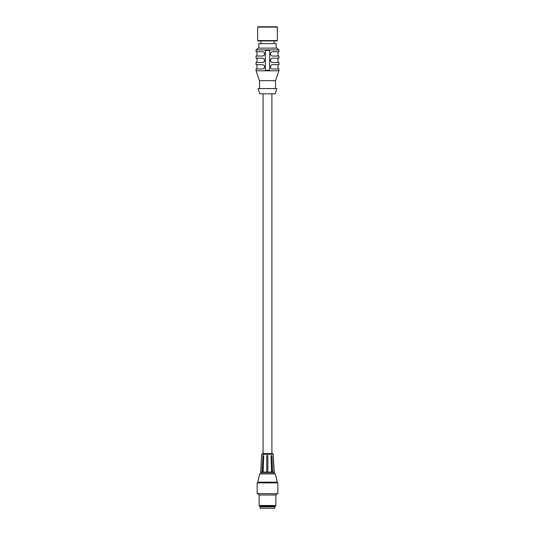 <?xml version="1.0" encoding="UTF-8"?>
<svg xmlns="http://www.w3.org/2000/svg" width="535" height="535" viewBox="0 0 535 535"><rect width="100%" height="100%" fill="white"/><g stroke="black" fill="none" stroke-linecap="round" stroke-linejoin="round"><path stroke-width="0.8" d="M267.5 482.884L257.174 482.884L257.174 493.678L277.825 493.678L277.825 482.884L267.5 482.884M277.21 482.169L275.418 473.896L259.582 473.896L257.79 482.169L277.21 482.169L277.21 482.884M275.879 505.501L275.11 506.27L259.89 506.27L259.121 505.501L275.879 505.501L275.879 495.009L277.21 493.678M259.121 505.501L259.121 495.009L275.879 495.009M263.093 453.566L263.093 93.806M271.185 455.84L271.974 455.84L271.024 455.599L271.559 472.084L267.834 472.084L267.861 455.599L266.784 455.599L267.854 455.84L267.828 472.452L271.726 472.452L271.024 455.599M273.231 455.599L273.987 472.084L272.502 472.084M262.23 472.084L260.98 472.084L261.528 455.84L260.739 472.452L262.217 472.452L262.966 455.599L263.701 455.599L262.952 472.452L266.751 472.452L266.778 455.84M266.751 472.084L263.133 472.084L263.701 455.599M273.178 454.255L261.822 454.255L262.538 453.566L272.462 453.566L273.178 454.255L274.228 472.452L273.198 455.599M260.98 472.084L260.946 472.452M267.834 472.084L267.834 472.452L266.751 472.452M263.133 472.084L263.1 472.452M271.726 472.452L274.228 472.452M262.217 472.452L262.952 472.452M274.02 472.452L273.987 472.084M262.792 455.84L263.528 455.84M271.586 472.452L271.559 472.084M271.974 455.84L272.516 472.452M260.752 472.452L260.752 473.716L274.248 473.716L274.248 472.452M267.5 508.25L274.876 508.25L274.876 506.812L260.124 506.812L260.124 508.25L267.5 508.25M277.337 40.566L257.663 40.566L258.017 40.928L276.983 40.928L277.337 40.566L277.337 27.111L257.663 27.111L257.663 40.566M277.337 27.111L276.983 26.75L258.017 26.75L257.663 27.111M269.66 70.245L265.34 70.245L265.34 50.457L269.66 50.457L269.66 70.245M264.537 66.828C264.397 65.511 263.722 64.788 262.504 64.668C263.722 64.788 264.397 65.511 264.537 66.828C264.397 68.146 263.722 68.861 262.504 68.988C263.722 68.861 264.397 68.146 264.537 66.828M264.537 60.355C264.397 59.037 263.722 58.315 262.504 58.195C263.722 58.315 264.397 59.037 264.537 60.355C264.397 61.665 263.722 62.388 262.504 62.508C263.722 62.388 264.397 61.665 264.537 60.355M264.537 53.874C264.397 52.557 263.722 51.841 262.504 51.714C263.722 51.841 264.397 52.557 264.537 53.874C264.397 55.192 263.722 55.914 262.504 56.035C263.722 55.914 264.397 55.192 264.537 53.874M256.058 49.915L278.942 49.915L276.856 48.117L258.144 48.117L256.058 49.915L256.058 51.714L262.504 51.714M262.504 56.035L256.058 56.035L256.058 58.195L262.504 58.195M262.504 62.508L256.058 62.508L256.058 64.668L262.504 64.668M262.504 68.988L256.058 68.988L256.058 70.787L278.942 70.787L278.942 68.988L272.496 68.988C271.278 68.861 270.603 68.146 270.463 66.828C270.603 65.511 271.278 64.788 272.496 64.668C271.278 64.788 270.603 65.511 270.463 66.828C270.603 68.146 271.278 68.861 272.496 68.988M270.463 60.355C270.603 59.037 271.278 58.315 272.496 58.195C271.278 58.315 270.603 59.037 270.463 60.355C270.603 61.665 271.278 62.388 272.496 62.508C271.278 62.388 270.603 61.665 270.463 60.355M272.496 58.195L278.942 58.195L278.942 56.035L272.496 56.035C271.278 55.914 270.603 55.192 270.463 53.874C270.603 52.557 271.278 51.841 272.496 51.714L278.942 51.714L278.942 49.915M272.496 51.714C271.278 51.841 270.603 52.557 270.463 53.874C270.603 55.192 271.278 55.914 272.496 56.035M272.496 64.668L278.942 64.668L278.942 62.508L272.496 62.508M259.763 93.806L275.237 93.806L276.816 88.589L258.184 88.589L259.763 93.806M259.495 88.589L259.495 80.678L275.505 80.678L278.942 70.787M259.495 80.678L256.058 70.787M258.833 48.117L258.833 43.623L276.167 43.623L276.167 48.117M274.101 40.928L274.101 43.623M257.79 482.169L257.79 482.884M259.121 495.009L257.79 493.678M271.907 453.566L271.907 93.806M261.822 454.255L261.755 455.613M274.428 506.812L274.428 506.27M260.572 506.812L260.572 506.27M256.96 68.988L256.96 64.668M256.96 62.508L256.96 58.195M256.96 56.035L256.96 51.714M278.039 68.988L278.039 64.668M278.039 62.508L278.039 58.195M278.039 56.035L278.039 51.714M275.505 88.589L275.505 80.678M260.899 40.928L260.899 43.623"/></g></svg>

